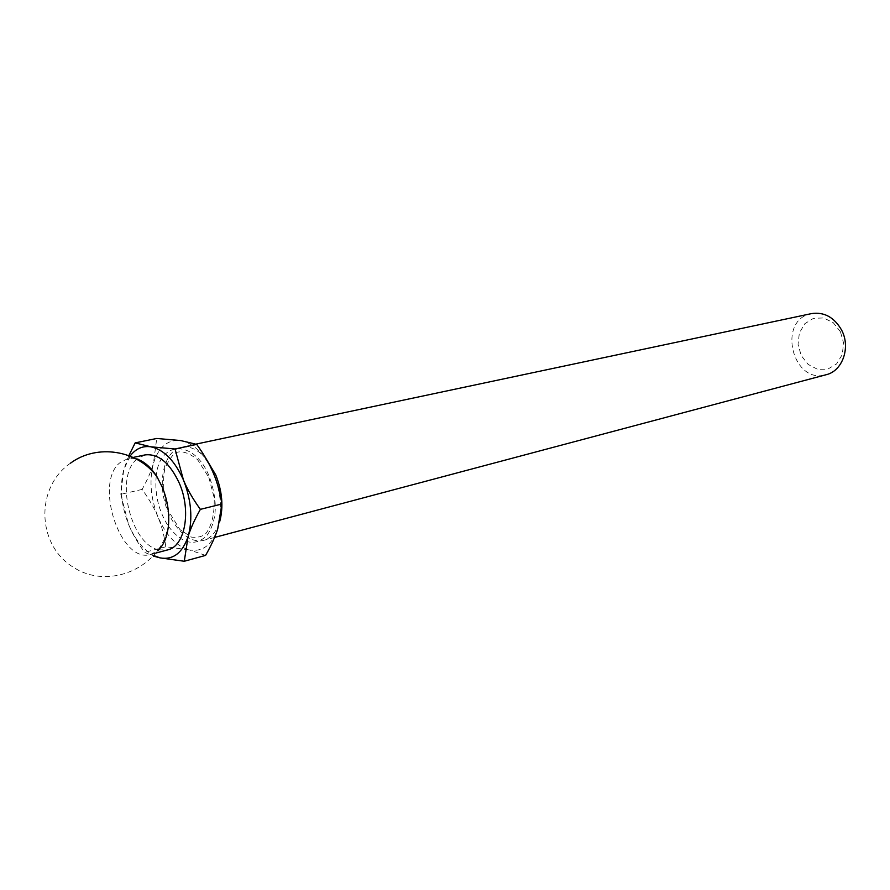 <?xml version="1.0" encoding="UTF-8"?>
<svg xmlns="http://www.w3.org/2000/svg" width="890" height="890" viewBox="0 0 890 890"><rect width="100%" height="100%" fill="white"/><g stroke="black" fill="none" stroke-linecap="round" stroke-linejoin="round"><path stroke-width="0.67" stroke-dasharray="4.45 3.34" d="M205.59 555.404L189.503 549.942C202.486 552.134 211.898 545.114 217.727 528.894C222.656 511.583 221.198 493.004 213.355 473.157C204.7 454.034 193.775 443.153 180.581 440.539C167.632 439.426 158.587 447.014 153.447 463.29L156.74 438.47M157.986 516.99C154.548 508.49 149.264 499.301 142.133 489.411C147.573 479.521 151.345 470.821 153.447 463.29C149.086 480.222 150.599 498.122 157.986 516.99C166.018 535.413 176.52 546.404 189.503 549.942L165.84 546.772C164.194 535.38 161.568 525.445 157.986 516.99M840.427 331.714L833.274 322.714L823.651 317.941L813.493 318.32L804.838 323.704L799.354 332.982L798.052 344.308L801.178 355.511L808.131 364.422L817.576 369.317L827.711 369.172L836.522 363.977L842.218 354.687L843.62 343.151L840.427 331.714M811.58 313.591C776.681 319.688 792.289 385.047 826.187 374.712M206.269 459.018C198.147 449.617 189.837 445.679 181.371 447.214C166.063 450.34 158.287 475.605 164.361 500.503C170.19 525.456 188.558 544.48 203.621 540.352C211.153 538.15 216.548 531.797 219.797 521.284M142.133 489.411L120.795 494.328L128.516 524.277C131.987 532.932 137.36 542.299 144.625 552.367L153.414 556.083M128.85 455.636L123.732 469.753L120.795 494.328M165.84 546.772L144.625 552.367M135.747 458.717L127.96 458.539L120.239 462.466C93.55 482.636 120.617 564.605 150.866 554.381L157.719 550.71M144.981 454.924L136.971 459.062M136.749 459.251C114.565 476.962 130.585 544.013 158.376 549.775M158.665 549.853L167.676 549.909M130.073 456.103L123.732 469.753C119.483 486.908 121.073 505.086 128.516 524.277C134.969 539.518 143.401 549.964 153.837 555.605M168.377 526.29C181.838 543.812 194.654 546.95 206.836 535.713C217.227 520.606 218.028 500.848 209.239 476.417C194.532 439.248 159.532 440.205 156.284 475.683M156.262 475.861C154.515 493.995 158.52 510.76 168.277 526.146M195.956 444.121L181.371 447.214M214.579 537.438L203.621 540.352M208.85 477.396L214.212 497.966C214.624 513.808 211.853 525.634 205.913 533.466C202.697 536.537 197.903 537.76 191.528 537.148L179.913 529.561L168.11 510.437C163.537 495.953 162.436 481.946 164.828 468.44C169.768 458.228 173.995 452.81 177.522 452.198C182.906 450.841 189.603 453.344 197.613 459.696L208.85 477.396M70.488 463.178C35.099 487.453 36.712 545.036 73.403 567.297C109.337 590.726 161.958 567.253 168.51 524.844M133.144 457.438L127.96 458.539M155.984 553.024L150.866 554.381"/><path stroke-width="1.33" d="M135.18 442.875L156.74 438.47L180.581 440.539L196.723 444.388C204.155 454.734 209.695 464.324 213.355 473.157C217.16 481.946 220.008 492.237 221.888 504.018L217.727 528.894C215.369 536.481 211.319 545.325 205.59 555.404L184.286 561.256L188.079 536.648C190.382 528.96 194.476 519.86 200.372 509.358C192.785 498.823 187.145 489.044 183.462 480.033L175.052 448.994L150.644 446.78L135.18 442.875L128.85 455.636M214.579 537.438L826.187 374.712C842.563 371.019 850.918 347.334 841.584 330.045C834.197 317.241 824.196 311.756 811.58 313.591L195.956 444.121M219.797 521.284C223.59 506.699 222.233 491.247 215.747 474.915L206.269 459.018M221.888 504.018L200.372 509.358M196.723 444.388L175.052 448.994M153.414 556.083L160.055 557.874L184.286 561.256M157.719 550.71C163.76 545.336 167.364 536.715 168.51 524.844C169.434 512.273 167.387 499.757 162.347 487.275L157.063 476.907C150.677 466.849 143.568 460.786 135.747 458.717M155.984 553.024L167.676 549.909C184.987 546.416 191.539 511.005 179.368 483.326C169.834 462.845 158.376 453.377 144.981 454.924L133.144 457.438M153.837 555.605L160.055 557.874C173.005 560.166 182.35 553.091 188.079 536.648C192.908 519.104 191.372 500.224 183.462 480.033C174.74 460.575 163.793 449.483 150.644 446.78C142.422 445.69 135.569 448.805 130.073 456.103M157.063 476.907C137.928 450.017 97.01 443.52 70.488 463.178"/></g></svg>
